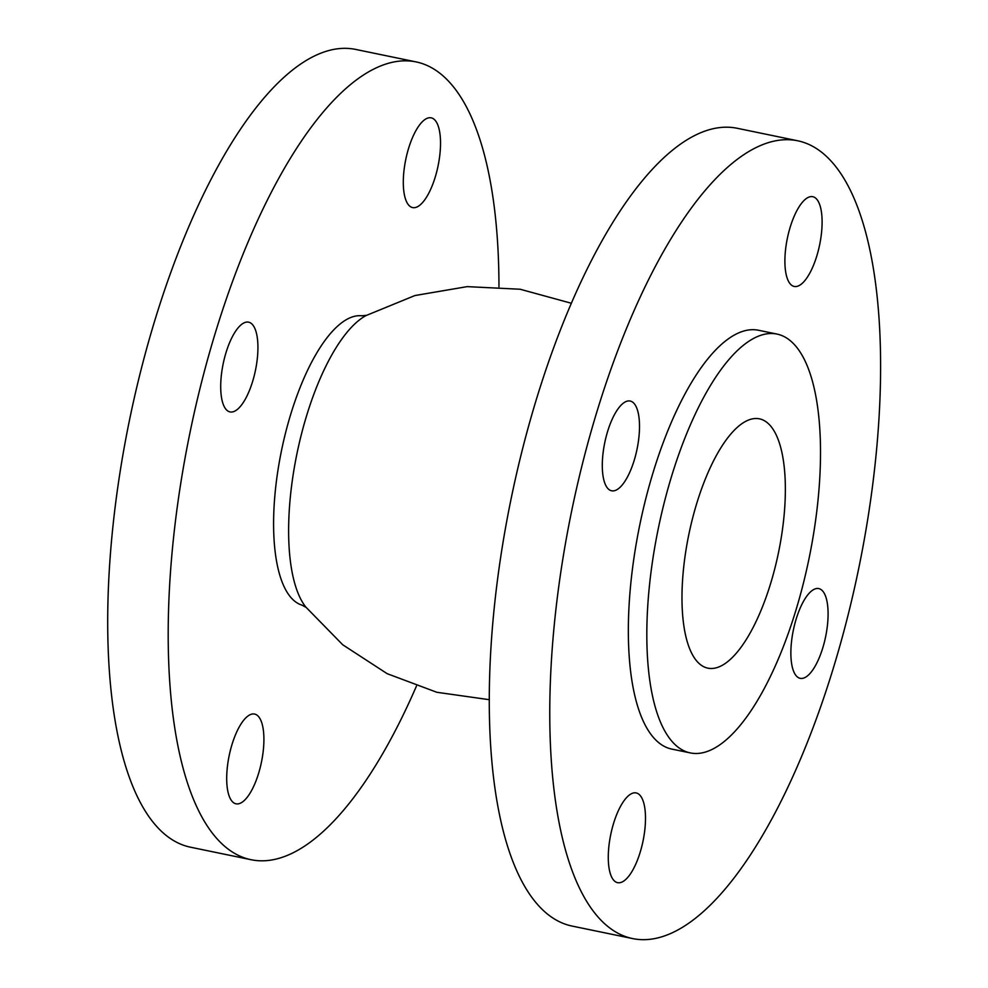<?xml version="1.0" encoding="UTF-8"?>
<svg xmlns="http://www.w3.org/2000/svg" width="988" height="988" viewBox="0 0 988 988"><rect width="100%" height="100%" fill="white"/><g stroke="black" fill="none" stroke-linecap="round" stroke-linejoin="round"><path stroke-width="1.48" d="M822.201 590.528A45.831 16.463 -78.3 0 1 824.437 641.928A45.831 16.463 -78.3 0 1 800.206 678.336A45.831 16.463 -78.3 0 1 793.352 630.122A45.831 16.463 -78.3 0 1 818.756 588.576A45.831 16.463 -78.3 0 1 822.201 590.528M252.039 324.113A45.831 16.463 -78.3 0 1 254.274 375.514A45.831 16.463 -78.3 0 1 230.043 411.922A45.831 16.463 -78.3 0 1 223.189 363.708A45.831 16.463 -78.3 0 1 248.593 322.162A45.831 16.463 -78.3 0 1 252.039 324.113M633.617 402.981A45.831 16.463 -78.3 0 1 635.852 454.381A45.831 16.463 -78.3 0 1 611.634 490.789A45.831 16.463 -78.3 0 1 604.779 442.575A45.831 16.463 -78.3 0 1 630.183 401.029A45.831 16.463 -78.3 0 1 633.617 402.981M434.634 119.783A45.831 16.463 -78.3 0 1 436.869 171.183A45.831 16.463 -78.3 0 1 412.638 207.591A45.831 16.463 -78.3 0 1 405.784 159.377A45.831 16.463 -78.3 0 1 431.188 117.831A45.831 16.463 -78.3 0 1 434.634 119.783M816.212 198.65A45.831 16.463 -78.3 0 1 818.447 250.05A45.831 16.463 -78.3 0 1 794.216 286.446A45.831 16.463 -78.3 0 1 787.374 238.244A45.831 16.463 -78.3 0 1 812.766 196.698A45.831 16.463 -78.3 0 1 816.212 198.65M258.016 716.004A45.831 16.463 -78.3 0 1 260.252 767.404A45.831 16.463 -78.3 0 1 236.033 803.812A45.831 16.463 -78.3 0 1 229.179 755.598A45.831 16.463 -78.3 0 1 254.583 714.052A45.831 16.463 -78.3 0 1 258.016 716.004M639.606 794.871A45.831 16.463 -78.3 0 1 641.842 846.271A45.831 16.463 -78.3 0 1 617.611 882.667A45.831 16.463 -78.3 0 1 610.757 834.465A45.831 16.463 -78.3 0 1 636.161 792.919A45.831 16.463 -78.3 0 1 639.606 794.871M768.997 424.26A127.291 45.732 -78.3 0 1 775.197 567.038A127.291 45.732 -78.3 0 1 707.902 668.16A127.291 45.732 -78.3 0 1 688.883 534.249A127.291 45.732 -78.3 0 1 759.439 418.838A127.291 45.732 -78.3 0 1 768.997 424.26M797.637 140.765L737.147 128.267A407.352 146.36 101.7 0 0 511.364 497.557A407.352 146.36 101.7 0 0 572.25 926.102L632.74 938.6A407.352 146.36 101.7 0 0 848.087 615.018A407.352 146.36 101.7 0 0 828.216 158.105A407.352 146.36 101.7 0 0 797.637 140.765A407.352 146.36 101.7 0 0 571.854 510.055A407.352 146.36 101.7 0 0 632.74 938.6M776.951 334.068L758.475 330.251A213.853 76.842 101.7 0 0 639.94 524.134A213.853 76.842 101.7 0 0 671.902 749.114L690.39 752.93A213.853 76.842 101.7 0 0 803.442 583.056A213.853 76.842 101.7 0 0 793.006 343.169A213.853 76.842 101.7 0 0 776.951 334.068A213.853 76.842 101.7 0 0 658.416 527.95A213.853 76.842 101.7 0 0 690.39 752.93M498.965 286.804A407.352 146.36 101.7 0 0 446.638 79.238A407.352 146.36 101.7 0 0 416.059 61.898L355.557 49.4A407.352 146.36 101.7 0 0 129.786 418.69A407.352 146.36 101.7 0 0 190.672 847.235L251.162 859.733A407.352 146.36 101.7 0 0 416.43 686.129M416.059 61.898A407.352 146.36 101.7 0 0 190.276 431.2A407.352 146.36 101.7 0 0 251.162 859.733M366.387 315.37L361.62 315.777A147.805 53.105 101.7 0 0 281.605 450.071A147.805 53.105 101.7 0 0 301.822 605.076L306.045 607.348M366.042 315.543A155.487 55.871 101.7 0 0 365.906 315.617A155.487 55.871 101.7 0 0 297.042 453.233A155.487 55.871 101.7 0 0 305.687 606.904A155.487 55.871 101.7 0 0 305.798 607.052M365.918 315.617L414.911 295.548L467.163 286.631L520.133 289.237L571.286 303.242M305.7 606.928L342.737 644.781L387.173 673.68L436.832 692.279L489.344 699.702"/></g></svg>
